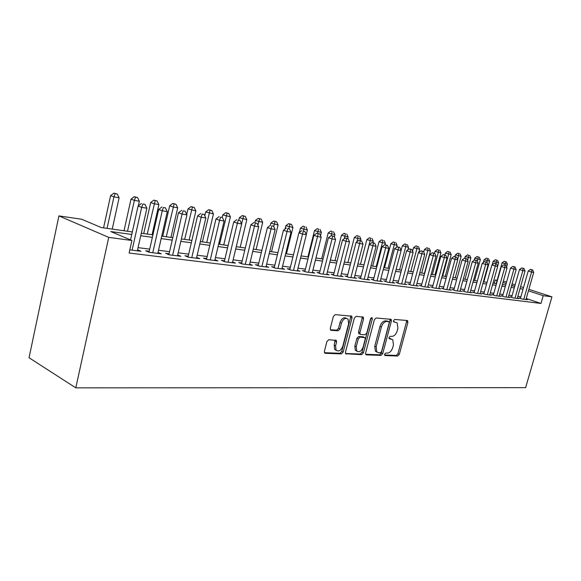 <?xml version="1.0" encoding="UTF-8"?>
<svg xmlns="http://www.w3.org/2000/svg" width="581" height="581" viewBox="0 0 581 581"><rect width="100%" height="100%" fill="white"/><g stroke="black" fill="none" stroke-linecap="round" stroke-linejoin="round"><path stroke-width="0.87" d="M384.549 354.265L385.058 355.557L397.695 356.037L399.336 354.316L407.913 322.368L407.23 320.494L394.673 319.47L393.49 320.668L393.657 321.845L397.15 322.847L397.912 328.192L397.193 330.887C396.039 334.358 394.252 336.196 391.841 336.399L390.185 336.297L389.009 337.51L389.154 338.65L392.778 339.696L393.453 344.874L392.741 347.554C391.587 351.011 389.8 352.863 387.382 353.11L385.726 353.045L384.549 354.265M328.781 339.718L326.9 341.577L324.394 351.316L324.554 352.878L325.287 353.299L341.337 353.902L343.16 352.071L352.028 317.93L351.795 316.231L335.23 314.611L333.349 316.449L330.306 328.309L330.495 329.957L331.185 330.335L338.106 330.778L339.958 328.948L341.461 323.138C343.255 318.744 345.448 317.415 348.041 319.136L348.644 323.653L342.805 346.174C340.909 350.706 338.658 352.006 336.05 350.067L335.593 345.84L336.573 342.064L336.384 340.459L328.781 339.718M543.22 295.678L540.984 303.442L129.113 253.018L131.902 240.483L108.741 237.375L75.791 387.847L525.623 387.658L551.95 296.847L543.22 295.678L528.441 290.841M365.616 352.965L365.798 354.541L366.393 354.853L381.027 355.405L382.719 353.647L391.383 321.061L391.144 319.368L376.11 317.952L374.367 319.71L365.616 352.965M361.636 354.671L345.659 353.735L345.484 352.159L354.337 318.119L356.153 316.325L363.299 317.146L363.532 318.846L359.951 332.55L360.162 334.198L360.75 334.503L365.05 334.765L366.814 332.986L370.533 318.831L372.138 317.785L372.305 318.976L363.394 352.878L361.636 354.671L360.235 354.054L345.521 353.488M520.474 298.155L518.956 297.966L522.275 299.077L527.461 299.731L526.037 299.251M511.679 297.044L510.118 296.847L513.459 297.973L518.775 298.641L517.315 298.147M502.659 295.903L501.054 295.707L504.41 296.84L509.864 297.523L508.368 297.022M493.407 294.734L491.766 294.531L495.135 295.678L500.735 296.375L499.195 295.86M483.922 293.536L482.23 293.325L485.622 294.487L491.359 295.206L489.79 294.669M474.183 292.308L472.447 292.09L475.854 293.26L481.743 294.001L480.131 293.441M464.183 291.045L462.403 290.82L465.824 292.003L471.874 292.759L470.218 292.192M453.914 289.745L452.091 289.52L455.526 290.711L461.742 291.488L460.036 290.899M443.368 288.416L441.495 288.176L444.944 289.382L451.328 290.188L449.578 289.578M432.533 287.043L430.601 286.803L434.065 288.023L440.63 288.844L438.837 288.212M421.385 285.634L419.402 285.387L422.881 286.622L429.628 287.464L427.783 286.811M409.925 284.189L407.884 283.927L411.377 285.177L418.32 286.048L416.424 285.373M398.13 282.7L396.031 282.431L399.539 283.695L406.685 284.588L404.732 283.891M385.995 281.168L383.838 280.892L387.353 282.163L394.71 283.085L392.698 282.359M373.496 279.584L371.274 279.301L374.803 280.594L382.378 281.538L380.308 280.79M360.619 277.958L358.332 277.667L361.869 278.967L369.676 279.948L367.541 279.17M347.351 276.28L344.991 275.982L348.535 277.297L356.581 278.306L354.388 277.5M333.668 274.552L331.228 274.247L334.787 275.576L343.088 276.614L340.822 275.772M319.55 272.772L317.037 272.453L320.603 273.796L329.166 274.871L326.827 273.992M304.981 270.928L302.389 270.601L305.955 271.959L314.8 273.07L312.382 272.155M289.941 269.025L287.254 268.691L290.827 270.063L299.963 271.211L297.472 270.252M274.392 267.064L271.618 266.715L275.191 268.102L284.639 269.286L282.061 268.291M258.327 265.03L255.458 264.667L259.032 266.076L268.792 267.304L266.134 266.265M241.703 262.932L238.733 262.561L242.306 263.977L252.408 265.248L249.663 264.159M224.498 260.76L221.426 260.368L225 261.813L235.458 263.12L232.611 261.98M206.691 258.509L203.503 258.109L207.068 259.562L217.904 260.92L214.955 259.729M188.229 256.177L184.932 255.756L188.484 257.23L199.711 258.639L196.661 257.383M169.093 253.759L165.672 253.323L169.209 254.819L180.858 256.279L177.692 254.957M149.237 251.246L145.686 250.803L149.208 252.307L161.293 253.824L158.017 252.43M540.984 303.442L526.248 298.525M520.874 296.782L517.816 296.39M512.079 295.649L508.876 295.235M503.059 294.494L499.704 294.059M493.814 293.303L490.299 292.853M484.322 292.083L480.64 291.611M474.59 290.834L470.733 290.34M464.597 289.556L460.551 289.033M454.327 288.234L450.093 287.689M443.79 286.883L439.352 286.31M432.947 285.489L428.306 284.893M421.813 284.058L416.94 283.434M410.353 282.591L405.247 281.938M398.566 281.073L393.221 280.391M386.43 279.519L380.831 278.8M373.932 277.914L368.063 277.159M361.062 276.265L354.911 275.474M347.794 274.559L341.345 273.731M334.119 272.801L327.35 271.937M320 270.993L312.905 270.078M305.439 269.119L297.995 268.168M290.391 267.187L282.584 266.185M274.849 265.197L266.65 264.144M258.785 263.135L250.171 262.024M242.168 261L233.119 259.838M224.97 258.792L215.464 257.572M207.156 256.504L197.162 255.219M188.702 254.137L178.193 252.786M169.565 251.682L158.511 250.258M149.716 249.133L138.067 247.637M137.581 249.808L140.987 251.275L129.81 249.874M132.33 231.942L101.276 227.534L81.652 219.24L58.928 215.9L29.05 357.751L75.791 387.847M494.264 283.354L495.215 279.969L497.154 280.26M503.335 281.168L506.567 282.061M58.928 215.9L108.741 237.375M131.771 234.477L110.775 231.55L131.902 240.483M523.053 289.127L520.002 288.699M514.272 287.9L511.077 287.45M505.274 286.644L501.926 286.172M496.043 285.351L492.535 284.864M486.573 284.029L482.898 283.513M476.856 282.671L473.007 282.134M466.877 281.277L462.839 280.717M456.63 279.846L452.403 279.258M446.106 278.379L441.676 277.762M435.285 276.868L430.644 276.222M424.166 275.314L419.3 274.639M412.721 273.716L407.63 273.005M400.955 272.075L395.617 271.327M388.834 270.383L383.242 269.599M376.357 268.64L370.496 267.819M363.503 266.846L357.359 265.982M350.256 264.994L343.814 264.094M336.595 263.084L329.841 262.14M322.499 261.116L315.41 260.128M307.952 259.082L300.515 258.044M292.926 256.984L285.126 255.894M277.398 254.819L269.206 253.672M261.348 252.575L252.75 251.377M244.754 250.258L235.712 248.995M227.57 247.862L218.071 246.533M209.77 245.371L199.784 243.976M191.331 242.8L180.829 241.333M172.208 240.127L161.162 238.588M152.367 237.353L140.733 235.733M551.95 296.847L528.877 289.331M523.496 287.58L520.591 286.629M515.136 284.857L512.093 283.862M511.541 285.808L514.221 286.193L511.672 285.358M506.145 283.55L502.957 282.504M497.067 280.579L495.215 279.969M141.299 233.221L152.934 234.869M161.721 236.118L172.768 237.687M181.388 238.914L191.89 240.403M200.343 241.602L210.322 243.025M218.623 244.202L228.115 245.552M236.264 246.707L245.298 247.993M253.294 249.126L261.893 250.346M269.751 251.464L277.936 252.626M285.656 253.723L293.463 254.834M301.045 255.909L308.482 256.962M315.941 258.022L323.029 259.032M330.364 260.07L337.118 261.036M344.337 262.06L350.779 262.975M357.881 263.985L364.018 264.856M371.012 265.844L376.873 266.679M383.75 267.659L389.343 268.451M396.126 269.417L401.456 270.172M408.131 271.124L413.222 271.843M419.802 272.779L424.66 273.469M431.138 274.392L435.779 275.045M442.17 275.953L446.593 276.585M452.889 277.478L457.116 278.081M463.326 278.96L467.356 279.534M473.486 280.405L477.335 280.95M483.37 281.807L487.045 282.33M493.008 283.179L496.515 283.673M502.398 284.508L505.739 284.988M391.18 338.919L389.764 338.345L391.166 338.919M388.979 338.295L389.764 338.345M393.475 321.518L394.23 321.576M384.506 354.991L396.3 355.441L397.941 353.727L406.504 321.816L406.46 320.429M365.638 354.265L379.625 354.802L381.325 353.052L389.974 320.501L389.916 319.078M380.352 352.827L381.543 351.592L389.161 322.927L388.994 321.751L386.881 321.446C384.411 321.613 382.581 323.472 381.397 327.016L376.176 346.763L376.778 351.854L378.58 352.754L380.352 352.827M387.52 321.14L388.645 321.584M377.062 352.144L375.384 351.251L374.767 346.167L379.981 326.442C381.165 322.905 382.995 321.046 385.464 320.886L387.229 321.024M359.494 333.915L358.746 333.603L358.535 331.954L362.108 318.272L362.028 316.805M360.235 354.054L361.992 352.268L370.947 318.025M356.247 346.712L356.734 350.96C359.218 352.667 361.346 351.36 363.125 347.031L365.159 339.297L364.955 337.663L360.067 337.118L358.288 338.912L356.247 346.712L354.838 346.094L355.332 350.343L356.966 351.222M363.459 336.98L364.367 337.365M354.838 346.094L356.872 338.309L358.651 336.522L362.958 336.769M336.392 350.459L334.641 349.442L334.184 345.216L335.092 340.052M346.334 318.265C343.741 316.986 341.643 318.417 340.03 322.542L341.461 323.138M330.386 329.768L336.682 330.175L338.534 328.345L340.03 322.542M324.445 352.682L339.929 353.277L341.751 351.44L350.597 317.349L350.51 315.861M506.632 267.057L507.424 264.246L502.035 262.873L496.21 283.63M505.499 261.69L504.214 261.29L505.499 261.69L504.896 265.118M506.371 261.842L507.424 264.246M502.035 262.873L504.214 261.29M523.793 299.273L531.564 272.061L533.714 272.416L525.958 299.542M520.394 298.445L528.216 271.022L531.564 272.061L531.789 269.816L532.646 269.962L530.446 269.402L531.789 269.816M530.446 269.402L528.216 271.022M533.714 272.416L532.646 269.962M497.627 266.287L498.621 262.743L493.16 261.348L492.216 264.733M496.653 260.15L495.368 259.751L496.653 260.15L496.014 263.687M497.547 260.303L498.621 262.743M493.16 261.348L495.368 259.751M483.842 281.872L489.601 261.196L484.075 259.787L483.298 262.568M487.597 258.567L486.297 258.167L487.597 258.567L486.922 262.22M488.512 258.727L489.601 261.196M484.075 259.787L486.297 258.167M474.554 280.558L480.356 259.613L474.75 258.189L474.161 260.332M478.308 256.947L477.008 256.541L478.308 256.947L477.415 261.348M479.252 257.114L480.356 259.613M474.75 258.189L477.008 256.541M465.032 279.2L470.879 257.993L465.199 256.548L464.727 258.262M468.787 255.291L467.48 254.877L468.787 255.291L467.661 260.506M469.753 255.458L470.879 257.993M465.199 256.548L467.48 254.877M515.013 298.169L522.849 270.615L525.05 270.978L517.228 298.445M511.592 297.349L519.472 269.562L522.849 270.615L523.082 268.342L523.96 268.495L521.731 267.928L523.082 268.342M521.731 267.928L519.472 269.562M525.05 270.978L523.96 268.495M506.015 297.044L513.902 269.134L516.16 269.504L508.281 297.327M502.572 296.216L510.517 268.066L513.902 269.134L514.156 266.832L515.057 266.984L512.798 266.41L514.156 266.832M512.798 266.41L510.517 268.066M516.16 269.504L515.057 266.984M496.777 295.882L504.729 267.609L507.046 267.994L499.108 296.172M493.32 295.061L501.323 266.541L504.729 267.609L504.998 265.285L505.928 265.444L503.64 264.856L504.998 265.285M503.64 264.856L501.323 266.541M507.046 267.994L505.928 265.444M487.306 294.698L495.317 266.047L497.692 266.439L489.696 294.995M483.828 293.87L491.896 264.965L495.317 266.047L495.608 263.694L496.559 263.854L494.235 263.266L495.608 263.694M494.235 263.266L491.896 264.965M497.692 266.439L496.559 263.854M455.264 277.812L461.154 256.323L455.395 254.863L454.923 256.606M459.019 253.585L457.705 253.178L459.019 253.585L457.654 259.649M460.007 253.759L461.154 256.323M455.395 254.863L457.705 253.178M477.582 293.478L485.658 264.442L488.098 264.849L480.037 293.783M474.089 292.65L482.215 263.353L485.658 264.442L485.963 262.06L486.936 262.227L484.583 261.632L485.963 262.06M484.583 261.632L482.215 263.353M488.098 264.849L486.936 262.227M445.242 276.389L451.176 254.616L445.337 253.134L444.843 254.965M448.997 251.842L447.675 251.42L448.997 251.842L448.641 254.18L442.693 276.033M450.014 252.016L451.176 254.616M445.337 253.134L447.675 251.42M467.603 292.228L475.737 262.801L478.243 263.215L470.123 292.541M464.081 291.401L472.28 261.697L475.737 262.801L476.064 260.39L477.066 260.557L474.677 259.954L476.064 260.39M474.677 259.954L472.28 261.697M478.243 263.215L477.066 260.557M434.958 274.929L440.935 252.866L435.016 251.362L434.494 253.309M438.706 250.048L437.384 249.627L438.706 250.048L438.328 252.415L432.344 274.559M439.752 250.229L440.935 252.866M435.016 251.362L437.384 249.627M457.349 290.943L465.548 261.109L468.126 261.537L459.941 291.263M453.812 290.115L462.077 259.998L465.548 261.109L465.897 258.668L466.928 258.843L464.502 258.225L465.897 258.668M464.502 258.225L462.077 259.998M468.126 261.537L466.928 258.843M424.399 273.433L430.419 251.065L424.42 249.54L423.731 252.089M428.146 248.203L426.81 247.782L428.146 248.203L427.747 250.607L421.712 273.048M429.214 248.392L430.419 251.065M424.42 249.54L426.81 247.782M446.818 289.621L455.083 259.373L457.726 259.809L449.476 289.955M443.267 288.793L451.59 258.255L455.083 259.373L455.446 256.896L456.506 257.078L454.051 256.453L455.446 256.896M454.051 256.453L451.59 258.255M457.726 259.809L456.506 257.078M418.763 252.401L419.613 249.213L413.527 247.666L412.583 251.224M417.289 246.315L415.952 245.886L417.289 246.315L416.867 248.741L410.796 271.501M418.393 246.504L419.613 249.213M413.527 247.666L415.952 245.886M435.99 288.263L444.32 257.586L447.036 258.037L438.728 288.604M432.424 287.442L440.819 256.453L444.32 257.586L444.712 255.081L445.794 255.27L443.303 254.631L444.712 255.081M443.303 254.631L440.819 256.453M447.036 258.037L445.794 255.27M407.84 249.852L408.516 247.31L402.342 245.748L401.122 250.367M406.141 244.369L404.797 243.94L406.141 244.369L405.698 246.831L399.575 269.904M407.266 244.565L408.516 247.31M402.342 245.748L404.797 243.94M424.864 286.869L433.259 255.749L436.055 256.214L427.674 287.217M421.276 286.048L429.737 254.609L433.259 255.749L433.666 253.214L434.784 253.403L432.257 252.764L433.666 253.214M432.257 252.764L429.737 254.609M436.055 256.214L434.784 253.403M396.62 247.215L397.106 245.364L390.846 243.773L384.542 267.768M394.681 242.371L393.33 241.936L394.681 242.371L394.208 244.862L388.05 268.269M395.835 242.575L397.106 245.364M390.846 243.773L393.33 241.936M413.418 285.431L421.871 253.861L424.747 254.34L416.308 285.794M409.808 284.617L418.342 252.713L421.871 253.861L422.307 251.29L423.462 251.486L420.898 250.832L422.307 251.29M420.898 250.832L418.342 252.713M424.747 254.34L423.462 251.486M385.014 244.754L385.377 243.352L379.023 241.74L372.675 266.083M382.894 240.316L381.543 239.88L382.894 240.316L382.392 242.843L376.19 266.585M384.085 240.527L385.377 243.352M379.023 241.74L381.543 239.88M390.338 320.647L390.737 319.151M401.638 283.956L410.157 251.914L413.12 252.408L404.616 284.327M398.014 283.143L406.613 250.76L410.157 251.914L410.622 249.314L411.806 249.518L409.198 248.857L410.622 249.314M409.198 248.857L406.613 250.76M413.12 252.408L411.806 249.518M389.51 282.431L398.101 249.917L401.144 250.418L392.574 282.816M385.871 281.632L394.535 248.748L398.101 249.917L398.588 247.281L399.808 247.484L397.164 246.816L398.588 247.281M397.164 246.816L394.535 248.748M401.144 250.418L399.808 247.484M377.025 280.87L385.675 247.855L388.82 248.377L380.185 281.262M373.372 280.071L382.102 246.671L385.675 247.855L386.198 245.182L387.454 245.393L384.767 244.71L386.198 245.182M384.767 244.71L382.102 246.671M388.82 248.377L387.454 245.393M372.944 242.705L373.314 241.282L366.858 239.648L360.467 264.348M370.765 238.203L369.407 237.76L370.765 238.203L363.989 264.849M371.993 238.421L373.314 241.282M366.858 239.648L369.407 237.76M360.503 240.657L360.895 239.161L354.337 237.498L347.903 262.561M358.281 236.031L356.923 235.581L358.281 236.031L356.937 241.711M359.552 236.249L360.895 239.161M354.337 237.498L356.923 235.581M347.692 238.602L348.106 236.968L341.454 235.283L334.968 260.731M345.434 233.787L344.075 233.337L345.434 233.787L344.257 238.74M346.734 234.02L348.106 236.968M341.454 235.283L344.075 233.337M364.156 279.258L372.879 245.734L376.11 246.271L367.41 279.664M360.489 278.466L369.291 244.536L372.879 245.734L373.423 243.018L374.716 243.243L371.993 242.546L373.423 243.018M371.993 242.546L369.291 244.536M376.11 246.271L374.716 243.243M334.373 236.954L334.939 234.717L328.178 233.003L321.649 258.835M332.201 231.485L330.836 231.027L332.201 231.485L331.199 235.661M333.538 231.717L334.939 234.717M328.178 233.003L330.836 231.027M350.902 277.595L359.683 243.541L363.016 244.093L354.25 278.016M347.213 276.81L356.088 242.335L359.683 243.541L360.264 240.795L361.593 241.021L358.818 240.316L360.264 240.795M358.818 240.316L356.088 242.335M363.016 244.093L361.593 241.021M320.53 235.733L321.373 232.393L314.495 230.65L307.93 256.889M318.562 229.103L317.197 228.645L318.562 229.103L317.531 233.315M319.942 229.342L321.373 232.393M314.495 230.65L317.197 228.645M337.227 275.881L346.073 241.282L349.515 241.856L340.684 276.316M333.53 275.103L342.463 240.069L346.073 241.282L346.683 238.493L348.063 238.733L345.237 238.014L346.683 238.493M345.237 238.014L342.463 240.069M349.515 241.856L348.063 238.733M306.252 234.513L307.378 229.996L300.399 228.224L299.338 232.509M304.502 226.655L303.129 226.191L304.502 226.655L303.427 230.94M305.926 226.902L307.378 229.996M300.399 228.224L303.129 226.191M323.116 274.109L332.027 238.951L335.578 239.539L326.682 274.559M319.405 273.346L328.41 237.731L332.027 238.951L332.673 236.126L334.097 236.365L331.228 235.639L332.673 236.126M331.228 235.639L328.41 237.731M335.578 239.539L334.097 236.365M286.455 253.839L292.955 227.527L285.852 225.726L285.039 229.045M289.992 224.128L291.466 224.382L288.626 223.663L289.992 224.128L288.851 228.616M291.466 224.382L292.955 227.527M285.852 225.726L288.626 223.663M308.547 272.286L317.524 236.547L321.191 237.157L312.237 272.75M304.829 271.53L313.907 235.312L317.524 236.547L318.214 233.678L319.681 233.925L316.761 233.192L318.214 233.678M316.761 233.192L313.907 235.312M321.191 237.157L319.681 233.925M271.523 251.718L278.067 224.978L270.848 223.148L270.288 225.435M275.024 221.514L276.549 221.782L273.658 221.049L275.024 221.514L273.716 226.583M276.549 221.782L278.067 224.978M270.848 223.148L273.658 221.049M293.507 270.397L302.548 234.063L306.34 234.688L297.319 270.877M289.781 269.664L298.925 232.814L302.548 234.063L303.275 231.151L304.793 231.405L303.275 231.151M301.822 230.657L298.925 232.814M306.34 234.688L304.793 231.405M256.112 249.525L262.692 222.349L255.35 220.489L254.819 222.69M259.576 218.826L261.145 219.095L258.204 218.354L259.576 218.826L257.928 225.181M261.145 219.095L262.692 222.349M255.35 220.489L258.204 218.354M277.965 268.451L287.065 231.492L290.987 232.146L281.901 268.945M274.232 267.725L283.441 230.236L287.065 231.492L287.835 228.536L289.403 228.805L287.835 228.536M286.382 228.042L283.441 230.236M290.987 232.146L289.403 228.805M240.193 247.266L246.816 219.625L239.343 217.737L238.798 220.025M243.606 216.038L245.233 216.321L242.241 215.566L243.606 216.038L241.609 223.779M245.233 216.321L246.816 219.625M239.343 217.737L242.241 215.566M261.9 266.439L271.058 228.834L275.111 229.51L265.967 266.948M258.153 265.735L267.427 227.57L271.058 228.834L271.872 225.835L273.498 226.111L271.872 225.835M270.419 225.334L267.427 227.57M275.111 229.51L273.498 226.111M223.743 244.928L230.41 216.815L222.799 214.89L222.211 217.41M227.113 213.162L228.783 213.459L225.74 212.682L227.113 213.162L219.545 244.332M228.783 213.459L230.41 216.815M222.799 214.89L225.74 212.682M206.742 242.509L213.438 213.91L205.696 211.956L204.788 215.849M210.046 210.191L211.782 210.489L208.681 209.705L210.046 210.191L202.399 241.899M211.782 210.489L213.438 213.91M205.696 211.956L208.681 209.705M189.145 240.011L195.884 210.903L187.997 208.913L186.719 214.462M192.391 207.112L194.185 207.424L191.026 206.625L192.391 207.112L184.649 239.372M194.185 207.424L195.884 210.903M187.997 208.913L191.026 206.625M245.276 264.355L254.5 226.089L258.69 226.786L249.489 264.878M241.529 263.672L250.869 224.811L254.5 226.089L255.357 223.046L257.034 223.329L255.357 223.046M253.904 222.538L250.869 224.811M258.69 226.786L257.034 223.329M228.072 262.198L237.353 223.242L241.696 223.968L232.429 262.743M224.317 261.537L233.722 221.949L237.353 223.242L238.261 220.148L239.997 220.446L238.261 220.148M236.808 219.64L233.722 221.949M241.696 223.968L239.997 220.446M210.249 259.961L219.589 220.301L224.092 221.041L214.767 260.528M206.495 259.329L215.965 218.993L219.589 220.301L220.555 217.156L222.356 217.461L220.555 217.156M219.102 216.64L215.965 218.993M224.092 221.041L222.356 217.461M170.937 237.426L177.706 207.795L173.065 206.996L169.674 205.761L162.738 236.264M174.111 203.924L175.963 204.251L172.753 203.437L174.111 203.924L166.282 236.765M175.963 204.251L177.706 207.795M169.674 205.761L172.753 203.437M191.781 257.644L201.179 217.243L205.841 218.02L196.465 258.233M188.026 257.042L197.562 215.929L201.179 217.243L202.195 214.048L204.062 214.367L202.195 214.048M200.75 213.525L197.562 215.929M205.841 218.02L204.062 214.367M152.069 234.746L158.882 204.57L154.067 203.749L150.69 202.5L143.725 233.562M155.171 200.627L157.095 200.961L153.82 200.133L155.171 200.627L147.247 234.063M157.095 200.961L158.882 204.57M150.69 202.5L153.82 200.133M172.63 255.248L182.078 214.077L186.922 214.876L177.488 255.851M168.882 254.681L178.476 212.748L182.078 214.077L183.16 210.83L185.099 211.157L183.16 210.83M181.715 210.3L178.476 212.748M186.922 214.876L185.099 211.157M138.336 205.834L139.36 201.229L134.371 200.372L131.016 199.123L124.014 230.766M135.54 197.206L137.537 197.547L134.196 196.705L135.54 197.206L134.371 200.372L127.522 231.26M137.537 197.547L139.36 201.229M131.016 199.123L134.196 196.705M152.759 252.757L162.259 210.787L167.284 211.622L157.8 253.389M149.012 252.227L158.671 209.443L162.259 210.787L163.399 207.482L165.411 207.824L163.399 207.482M161.968 206.952L158.671 209.443M167.284 211.622L165.411 207.824M112.249 229.088L119.12 197.765L113.941 196.879L110.601 195.615L103.578 227.861M115.176 193.655L117.246 194.01L113.84 193.153L115.176 193.655L113.941 196.879L107.064 228.355M117.246 194.01L119.12 197.765M110.601 195.615L113.84 193.153M132.119 250.164L141.67 207.366L146.891 208.238L137.356 250.825M130.558 239.909L138.096 206.015L141.67 207.366L142.882 204.011L144.967 204.367L142.882 204.011M141.452 203.481L138.096 206.015M146.891 208.238L144.967 204.367M406.504 321.816L407.913 322.368M397.941 353.727L399.336 354.316M396.3 355.441L397.695 356.037M389.974 320.501L391.383 321.061M381.325 353.052L382.719 353.647M379.625 354.802L381.027 355.405M365.863 354.621L366.393 354.853M385.464 320.886L386.881 321.446M379.981 326.442L381.397 327.016M374.767 346.167L376.176 346.763M345.746 353.836L346.32 354.09M362.108 318.272L363.532 318.846M358.535 331.954L359.951 332.55M370.881 318.403L372.305 318.976M361.992 352.268L363.394 352.878M358.651 336.522L360.067 337.118M356.872 338.309L358.288 338.912M335.157 341.446L336.573 342.064M334.184 345.216L335.593 345.84M338.534 328.345L339.958 328.948M336.682 330.175L338.106 330.778M330.625 330.095L331.185 330.335M350.597 317.349L352.028 317.93M341.751 351.44L343.16 352.071M339.929 353.277L341.337 353.902M324.663 353.016L325.287 353.299M407.136 320.487L407.673 320.69M390.534 319.129L391.144 319.368M375.384 351.251L376.778 351.854M362.551 316.848L363.299 317.146M358.746 333.603L360.162 334.198M371.673 317.596L372.138 317.785M355.332 350.343L356.734 350.96M335.498 340.074L336.384 340.459M334.641 349.442L336.05 350.067M350.982 315.897L351.795 316.231"/></g></svg>
